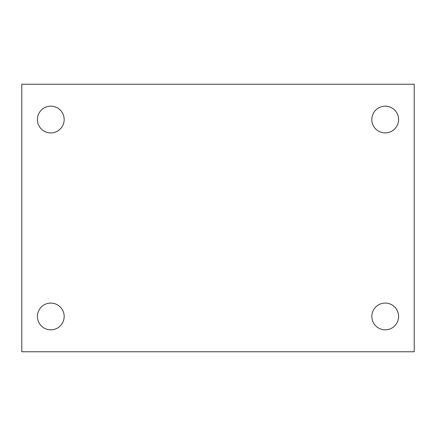 <?xml version="1.0" encoding="UTF-8"?>
<svg xmlns="http://www.w3.org/2000/svg" width="436" height="436" viewBox="0 0 436 436"><rect width="100%" height="100%" fill="white"/><g stroke="black" fill="none" stroke-linecap="round" stroke-linejoin="round"><path stroke-width="0.65" d="M21.8 84.23L414.2 84.23L414.2 351.77L21.8 351.77L21.8 84.23M50.783 303.08A13.38 13.38 0 0 1 64.163 316.454A13.38 13.38 0 0 1 50.783 329.834A13.38 13.38 0 0 1 37.409 316.454A13.38 13.38 0 0 1 50.783 303.08M385.217 303.08A13.38 13.38 0 0 1 398.591 316.454A13.38 13.38 0 0 1 385.217 329.834A13.38 13.38 0 0 1 371.837 316.454A13.38 13.38 0 0 1 385.217 303.08M385.217 106.166A13.38 13.38 0 0 1 398.591 119.546A13.38 13.38 0 0 1 385.217 132.92A13.38 13.38 0 0 1 371.837 119.546A13.38 13.38 0 0 1 385.217 106.166M50.783 106.166A13.38 13.38 0 0 1 64.163 119.546A13.38 13.38 0 0 1 50.783 132.92A13.38 13.38 0 0 1 37.409 119.546A13.38 13.38 0 0 1 50.783 106.166"/></g></svg>
